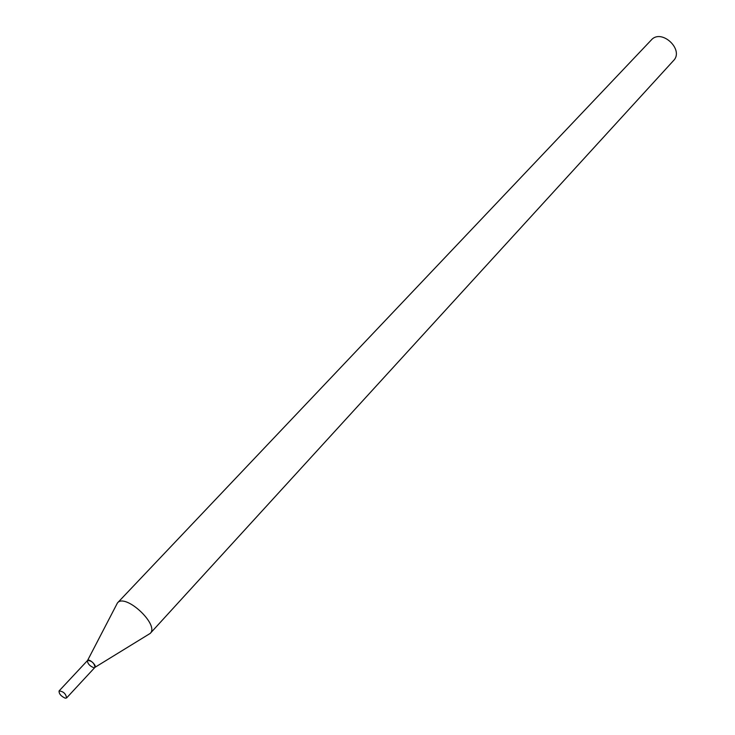 <?xml version="1.0" encoding="UTF-8"?>
<svg xmlns="http://www.w3.org/2000/svg" width="735" height="735" viewBox="0 0 735 735"><rect width="100%" height="100%" fill="white"/><g stroke="black" fill="none" stroke-linecap="round" stroke-linejoin="round"><path stroke-width="1.1" d="M94.53 667.601C98.159 666.507 88.172 657.209 87.346 660.912C87.842 663.925 89.946 666.167 93.657 667.628M87.575 660.462C91.866 660.783 94.328 663.08 94.962 667.343L150.216 633.405C159.642 624.851 125.317 592.906 117.462 602.92L87.575 660.453L59.076 690.946C58.919 693.812 60.996 696.229 65.296 698.204L66.591 697.947C65.865 693.702 63.357 691.378 59.076 690.946M150.216 633.405L673.49 60.628C684.515 49.714 661.399 28.206 651.311 39.984L117.462 602.92M94.962 667.343L66.591 697.947"/></g></svg>
